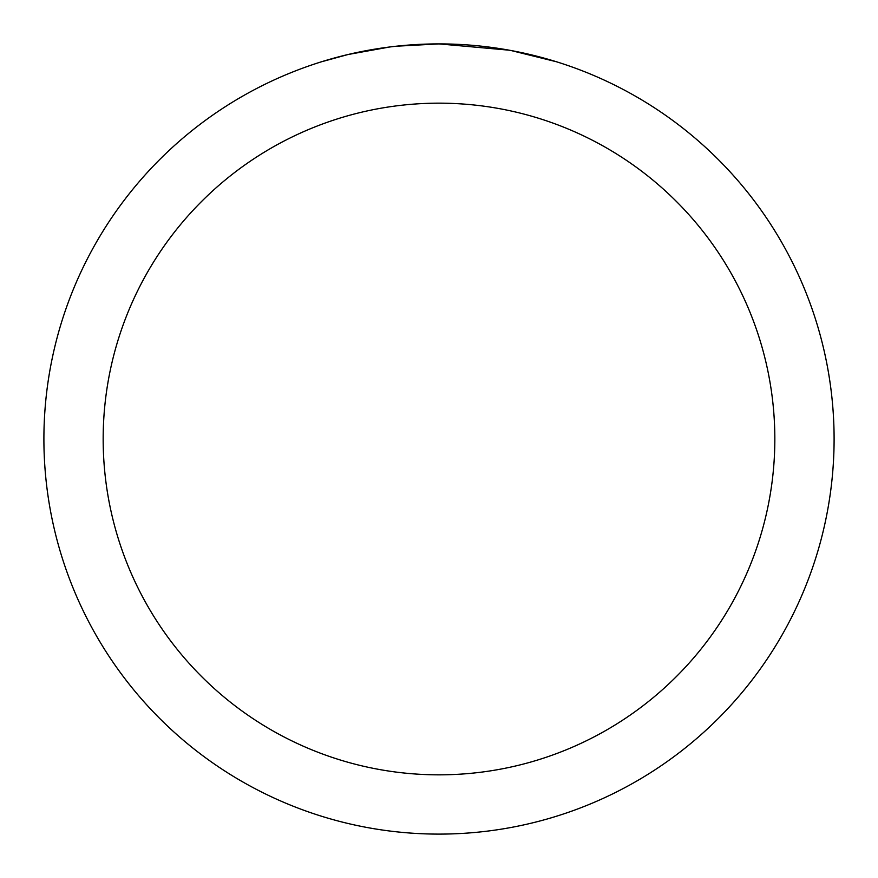 <?xml version="1.0" encoding="UTF-8"?>
<svg xmlns="http://www.w3.org/2000/svg" width="878" height="878" viewBox="0 0 878 878"><rect width="100%" height="100%" fill="white"/><g stroke="black" fill="none" stroke-linecap="round" stroke-linejoin="round"><path stroke-width="1.32" d="M446.88 43.977L452.379 44.13M487.652 46.907L489.32 47.116M509.185 50.189L439 43.9A395.1 395.1 0 0 1 834.1 439A395.1 395.1 0 0 1 439 834.1A395.1 395.1 0 0 1 43.9 439A395.1 395.1 0 0 1 439 43.9L396.296 46.216M511.051 50.529L556.378 61.745M439 103.165A335.835 335.835 0 0 1 774.835 439A335.835 335.835 0 0 1 439 774.835A335.835 335.835 0 0 1 103.165 439A335.835 335.835 0 0 1 439 103.165M394.441 46.424L389.623 46.995M321.633 61.745L348.116 54.502L389.623 47.006M410.037 44.965L412.221 44.811M379.933 48.345L387.198 47.313"/></g></svg>
